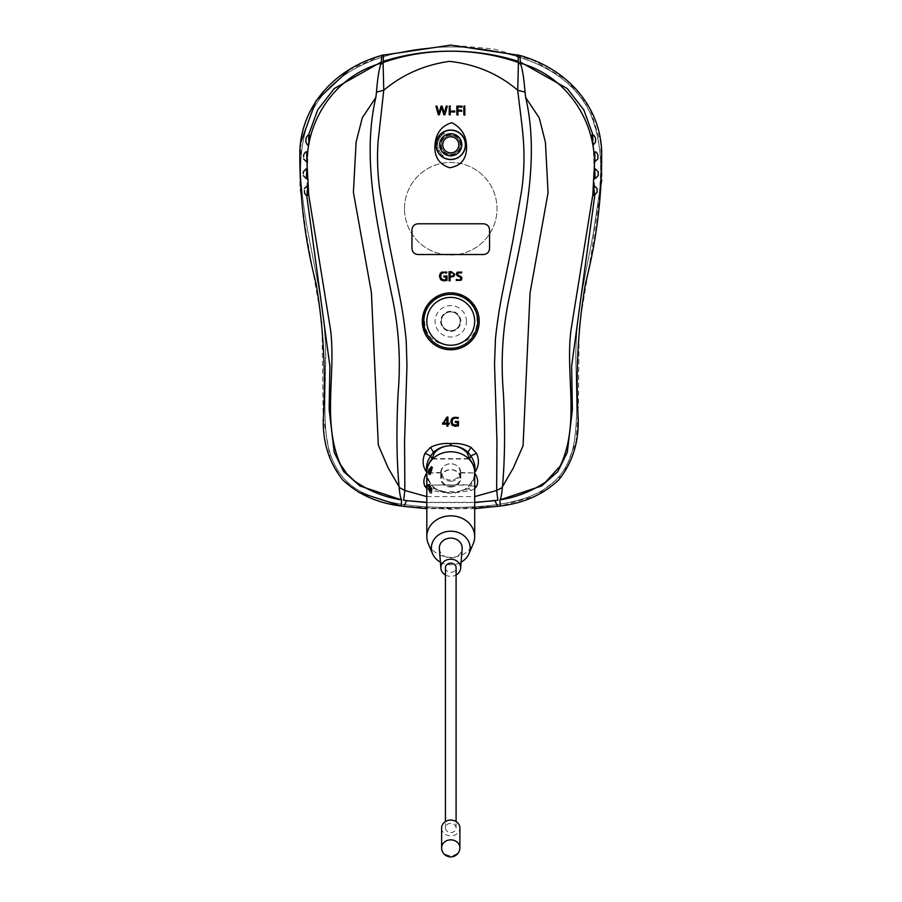 <?xml version="1.0" encoding="UTF-8"?>
<svg xmlns="http://www.w3.org/2000/svg" width="902" height="902" viewBox="0 0 902 902"><rect width="100%" height="100%" fill="white"/><g stroke="black" fill="none" stroke-linecap="round" stroke-linejoin="round"><path stroke-width="0.68" stroke-dasharray="4.51 3.38" d="M465.364 144.805A14.612 14.612 0 0 0 443.457 132.154A14.612 14.612 0 0 0 443.457 157.455A14.612 14.612 0 0 0 465.364 144.805M443.434 155.64L442.465 154.918L442.938 155.291L441.676 156.249L442.363 156.768L442.938 155.291L443.434 155.64L442.51 156.869M437.391 150.713A14.612 14.612 0 0 0 440.199 154.907A14.612 14.612 0 0 1 437.391 150.713L438.699 149.867L439.15 150.826L437.853 151.66A14.612 14.612 0 0 0 440.029 154.727A14.612 14.612 0 0 1 437.853 151.66L439.15 150.826L441.337 153.881L440.029 154.727L441.337 153.881L439.15 150.826L437.853 151.66L439.15 150.826L441.506 154.062L440.199 154.907L441.506 154.062L438.699 149.867L437.391 150.713M437.673 144.523L437.763 143.317L436.185 143.813L437.673 144.523L436.151 144.41M436.23 143.294A14.612 14.612 0 0 0 436.151 144.32A14.612 14.612 0 0 1 436.23 143.294L437.752 143.407L437.673 144.433L436.151 144.32L437.673 144.433L437.752 143.407L436.23 143.294M436.185 145.763A14.612 14.612 0 0 0 436.692 148.762A14.612 14.612 0 0 1 436.185 145.763L437.684 145.493L438.214 148.48L436.692 148.762L438.214 148.48L437.684 145.493L436.185 145.763M441.608 156.193A14.612 14.612 0 0 0 442.431 156.813A14.612 14.612 0 0 1 441.608 156.193L442.532 154.975L443.356 155.584L442.431 156.813L443.356 155.584L442.532 154.975L441.608 156.193M437.301 139.111L436.523 141.513A14.612 14.612 0 0 1 436.839 140.374L438.631 136.664A14.612 14.612 0 0 1 439.285 135.762L442.217 132.944A14.612 14.612 0 0 1 443.22 132.29L441.157 133.789A14.612 14.612 0 0 0 440.379 134.522L437.752 138.153A14.612 14.612 0 0 0 437.301 139.111L438.597 140.002L437.887 142.46L436.523 141.513M460.798 144.805A10.046 10.046 0 0 0 445.735 136.101A10.046 10.046 0 0 0 445.735 153.498A10.046 10.046 0 0 0 460.798 144.805A10.046 10.046 0 0 0 445.735 136.101A10.046 10.046 0 0 0 445.735 153.498A10.046 10.046 0 0 0 460.798 144.805M437.763 143.317L436.23 143.204M442.465 154.918L441.54 156.136M437.887 142.46L438.158 141.287L436.839 140.374M438.158 141.287L438.823 139.472L437.538 138.592M438.823 139.472L439.883 137.532L438.631 136.664M439.883 137.532L440.537 136.63L439.285 135.762M440.537 136.63L442.014 135.075L440.728 134.184M442.014 135.075L443.57 133.879L442.217 132.944M443.57 133.879L444.63 133.259L443.22 132.29M444.63 133.259L442.454 134.691L441.157 133.789M442.454 134.691L441.653 135.401L440.379 134.522M440.368 134.533L441.642 135.413L440.469 136.721L439.206 135.864M440.469 136.721L438.947 136.202M440.199 137.07L438.676 136.585M439.939 137.454L438.597 140.002M437.763 138.13L439.037 139.009L437.752 138.153M460.798 321.326A10.046 10.046 0 0 0 445.735 312.622A10.046 10.046 0 0 0 445.735 330.019A10.046 10.046 0 0 0 460.798 321.326A10.046 10.046 0 0 0 445.735 312.622A10.046 10.046 0 0 0 445.735 330.019A10.046 10.046 0 0 0 460.798 321.326M422.316 320.695A28.436 28.436 0 0 0 422.474 324.292L422.305 321.642A28.458 28.458 0 0 1 422.305 320.695L422.519 320.684M425.992 331.835L424.346 326.501L425.992 331.835L424.639 332.252M424.571 327.55L423.297 327.933M424.447 331.744L425.902 331.62L425.056 329.286L425.778 331.316L424.492 331.71M425.902 331.62L424.605 332.015M424.346 326.501L423.049 326.896M425.586 330.842L424.323 326.389L425.586 330.842L424.267 331.248M424.278 326.4L422.97 326.806M423.985 324.235L423.884 319.59L423.985 324.235L422.666 324.28M424.132 325.318L422.779 325.363M423.884 319.59L422.564 319.635L423.884 319.59M422.463 320.684L423.827 320.638L422.463 320.684A28.3 28.3 0 0 0 422.463 321.755L422.632 324.427M422.835 316.557L424.199 316.929L424.571 315.125L424.053 317.842L426.037 310.716L424.041 317.978L424.605 314.945L423.275 314.584L424.605 314.945L424.199 316.929L422.869 316.568M425.609 311.754L424.571 315.114L425.609 311.754L424.301 311.404M424.12 317.436L422.824 317.087M424.053 317.842L422.767 317.493M426.037 310.716L424.684 310.356M424.041 317.978L422.711 317.617L424.041 317.978M428.303 543.759A23.937 20.735 180 0 0 450.752 557.312A23.937 20.735 180 0 0 473.212 543.759M426.815 472.513A23.937 20.735 180 0 0 450.752 493.247A23.937 20.735 180 0 0 474.689 472.513M429.138 489.267L429.138 488.794A23.937 20.735 180 0 0 430.085 490.35L428.202 485.806L428.213 488.591L430.57 493.45L429.239 491.669L427.762 487.238L427.931 484.78L430.649 489.403L430.649 491.601A23.937 20.735 -0 0 1 429.138 489.267L430.558 488.726L429.138 488.794M430.558 488.253L431.506 489.809L431.506 488.41L429.623 485.265L429.341 485.919L431.99 492.909L429.69 488.861L429.036 484.983L427.604 485.524L429.352 484.227L432.069 488.861L430.649 489.403M428.202 485.806L429.623 485.265L428.202 485.806M445.43 567.775A5.322 4.611 180 0 0 450.752 572.387A5.322 4.611 180 0 0 456.085 567.775M450.752 832.602A5.322 4.611 180 0 0 456.085 827.991A5.322 4.611 180 0 0 450.752 823.379A5.322 4.611 180 0 0 445.43 827.991A5.322 4.611 180 0 0 450.752 832.602M440.413 562.172A19.37 16.777 180 0 0 450.752 564.765A19.37 16.777 180 0 0 461.102 562.172M439.364 548.653A11.41 9.888 180 0 0 450.752 557.876A11.41 9.888 180 0 0 462.14 548.653M450.752 481.206A10.046 8.693 180 0 0 460.798 472.513A10.046 8.693 180 0 0 450.752 463.82A10.046 8.693 180 0 0 440.717 472.513A10.046 8.693 180 0 0 450.752 481.206M445.43 574.991A9.888 8.569 180 0 0 450.752 576.333A9.888 8.569 180 0 0 456.085 574.991M441.63 827.991A9.133 7.904 180 0 0 450.752 835.895A9.133 7.904 180 0 0 459.885 827.991M450.752 486.99A10.046 8.693 180 0 0 460.798 478.297A10.046 8.693 180 0 0 450.752 469.592A10.046 8.693 180 0 0 440.717 478.297A10.046 8.693 180 0 0 450.752 486.99M431.506 489.809L430.085 490.35M431.506 488.41L430.085 488.952M431.776 492.142L430.355 492.684M431.99 492.909L430.57 493.45M429.036 484.983L429.352 484.227L429.036 484.983M430.649 491.601L432.069 491.06L430.558 488.726M432.069 491.06L432.069 488.861M432.295 468.499L430.581 473.595L430.615 471.036L432.295 468.499L431.179 467.991M430.615 471.036L429.239 470.416M430.852 472.625L429.679 472.096M430.604 473.55L429.397 472.998M429.239 470.912L430.198 471.34L429.702 472.896L428.326 472.265M429.702 472.434L428.495 471.881M429.702 472.896L430.198 471.814L429.239 471.374M430.198 471.814L430.198 474.858L428.833 474.226M430.198 474.858L430.66 474.001L429.284 473.37M430.66 474.001L432.904 467.755L431.528 467.123M432.904 467.755L431.528 466.684M432.904 467.304L430.615 470.573L429.453 470.043M430.615 470.573L430.615 469.525L429.239 468.905M430.581 473.595L429.386 473.043M430.615 469.525L430.198 470.303L429.239 469.863M430.198 471.34L430.198 470.303M424.628 321.326C425.203 355.354 480.676 351.679 476.899 317.91C476.504 283.983 420.659 287.524 424.628 321.326M441.394 472.93L426.894 472.975L441.349 472.513M460.167 472.513L474.621 472.975L460.11 472.93M474.689 488.602L471.329 490.417L457.246 492.515L457.246 491.748L467.822 488.534L469.525 485.096L431.99 485.096L433.693 488.534A3.044 1.872 118.1 0 1 432.994 488.749L444.258 491.748L433.693 488.534M467.822 488.534A3.044 1.872 61.9 0 0 468.521 488.749L457.246 491.748L444.258 491.748L444.258 492.515L430.186 490.417L426.815 488.602M426.815 496.607L474.689 496.607M593.088 135.345L594.79 195.306M306.714 195.306L308.428 135.345M401.198 505.999L449.85 509.292L500.373 505.988L535.957 495.863L563.4 474.26L576.096 441.337L578.464 403.758L579.152 326.423L591.385 253.259L602.153 179.295L600.608 142.505L589.852 108.229L566.58 79.883L533.195 60.333L493.529 48.888L450.763 45.1L383.598 54.819M381.805 55.394L349.187 69.894M300.997 141.907L299.847 187.064L306.128 232.502L321.901 321.98L323.187 416.465L330.583 460.392L341.802 478.849L358.556 492.244M498.592 506.259L426.499 508.638M450.752 46.96C399.586 47.242 336.976 62.486 312.306 111.07C301.922 135.266 298.472 161.605 301.967 190.096C303.94 213.842 310.074 243.72 315.238 269.461C320.909 297.919 324.765 321.698 325.599 348.567L325.126 390.126C324.641 406.261 324.878 419.622 325.847 430.22C327.787 457.72 339.152 483.134 366.843 494.409C377.893 499.358 390.848 502.809 405.708 504.782C417.818 506.428 431.224 507.307 445.926 507.409C461.283 507.544 474.858 507.037 486.674 505.864C501.557 504.421 514.704 501.737 526.103 497.825C555.204 487.802 571.44 467.698 574.811 437.515C576.412 424.752 576.987 411.278 576.536 397.105L575.803 355.986C576.04 328.26 579.355 305.18 585.161 275.189L593.133 234.464L599.199 193.84C603.088 165.089 600.123 138.288 590.314 113.438C566.659 62.96 502.47 47.197 450.752 46.96C399.507 47.073 335.939 62.937 311.923 111.871C301.798 136.01 298.494 162.315 302.023 190.796C303.061 202.228 304.944 215.51 307.672 230.619L315.193 269.236C321.123 298.979 324.844 322.409 325.633 349.739C326.332 364.397 323.547 412.361 325.847 430.175C327.776 457.664 339.141 483.134 366.843 494.409C377.893 499.347 390.848 502.809 405.708 504.782C417.818 506.428 431.224 507.307 445.926 507.409C461.283 507.544 474.858 507.037 486.674 505.864C501.557 504.421 514.704 501.737 526.103 497.825C555.204 487.802 571.44 467.698 574.811 437.515C576.412 424.752 576.987 411.289 576.536 397.105L575.803 355.986C576.04 328.26 579.355 305.18 585.161 275.189L593.042 234.937L599.029 195.463C601.984 167.637 601.476 140.058 591.092 115.197C581.035 91.621 561.258 73.806 531.752 61.753C505.751 51.673 478.759 46.746 450.752 46.96M592.839 194.64C593.11 196.027 593.505 195.407 594.023 192.802L594.035 185.508M594.452 178.664L595.331 173.714L594.7 168.775M593.178 145.109L593.099 140.238L591.396 135.3M594.598 161.898L595.072 156.982L593.99 152.032M306.342 178.664L306.342 176.194L307.063 178.664M306.342 176.194L306.342 168.775M306.804 168.775L306.342 170.038M307.481 195.396L307.481 192.802C308.01 195.407 308.405 196.027 308.676 194.64M307.481 192.802L307.481 185.508M310.119 135.3L309.003 137.623L309.003 135.289M308.337 145.109L309.003 137.623M307.526 152.032L306.646 154.873L306.646 152.032M306.646 161.514L306.646 154.873M474.689 508.649L426.815 508.649M426.815 502.549L474.689 502.549M474.689 502.358L426.815 502.358M460.189 144.805A9.437 9.437 0 0 0 446.039 136.63A9.437 9.437 0 0 0 446.039 152.979A9.437 9.437 0 0 0 460.189 144.805A9.437 9.437 0 0 0 446.039 136.63A9.437 9.437 0 0 0 446.039 152.979A9.437 9.437 0 0 0 460.189 144.805M460.167 472.468A9.437 8.174 180 0 0 460.189 471.904A9.437 8.174 180 0 0 450.752 463.729A9.437 8.174 180 0 0 441.326 471.904A9.437 8.174 180 0 0 441.349 472.468M426.815 476.696L430.491 486.392L431.99 484.712A23.892 20.69 180 0 1 426.894 472.975L426.815 473.449M441.405 472.975A9.437 8.174 180 0 0 450.752 480.078A9.437 8.174 180 0 0 460.11 472.975M469.525 485.096L471.024 486.392L474.689 476.696M426.815 486.155A12.177 8.614 157.2 0 1 430.491 486.392L432.994 488.749A12.177 5.468 113 0 0 430.186 490.417M474.621 472.975A23.892 20.69 180 0 1 469.525 484.712L431.99 485.096M471.329 490.417A12.177 5.468 67 0 0 468.521 488.749L471.024 486.392A12.177 8.614 22.8 0 1 474.689 486.155M487.779 252.74A6.088 6.088 0 0 1 483.472 254.522L418.043 254.522A6.088 6.088 0 0 1 413.804 252.808M487.847 252.661A6.088 6.088 0 0 0 489.56 248.433L489.56 229.863A6.088 6.088 0 0 0 487.779 225.568M487.711 225.5A6.088 6.088 0 0 0 483.472 223.786M418.043 223.786A6.088 6.088 0 0 0 413.736 225.568M413.657 225.647A6.088 6.088 0 0 0 411.955 229.863L411.955 248.433A6.088 6.088 0 0 0 413.736 252.74M466.435 321.326A15.672 15.672 0 0 0 450.752 305.643A15.672 15.672 0 0 0 435.08 321.326A15.672 15.672 0 0 0 450.752 336.998A15.672 15.672 0 0 0 466.435 321.326M460.189 321.326A9.437 9.437 0 0 0 446.039 313.152A9.437 9.437 0 0 0 446.039 329.489A9.437 9.437 0 0 0 460.189 321.326A9.437 9.437 0 0 0 446.039 313.152A9.437 9.437 0 0 0 446.039 329.489A9.437 9.437 0 0 0 460.189 321.326M460.189 477.992A9.437 8.174 180 0 0 450.752 469.818A9.437 8.174 180 0 0 441.326 477.992A9.437 8.174 180 0 0 450.752 486.167A9.437 8.174 180 0 0 460.189 477.992L460.189 471.904M404.491 208.712A46.261 46.261 0 0 1 473.888 168.651A46.261 46.261 0 0 1 473.888 248.783A46.261 46.261 0 0 1 404.491 208.712A46.261 46.261 0 0 1 473.888 168.651A46.261 46.261 0 0 1 473.888 248.783A46.261 46.261 0 0 1 404.491 208.712M463.82 114.779L464.846 114.779M463.82 115.174L463.82 108.274M464.767 106.447L464.338 107.586L463.729 106.537M461.655 110.168L461.655 111.453L457.9 111.059M457.9 110.563L457.9 107.011M457.9 107.417L461.892 107.011M461.892 107.417L461.892 106.132M456.84 114.779L457.9 115.174M456.84 115.174L456.84 106.132M451.722 111.961L454.766 111.961M451.722 112.355L451.722 111.059M454.766 112.355L454.766 111.059M449.241 114.779L450.267 115.174L450.267 108.274M449.241 115.174L449.241 108.274M450.188 106.447L449.76 107.586L449.151 106.537M447.313 106.526L444.889 114.779M438.316 114.779L435.914 106.132M438.316 115.174L439.364 114.779M444.889 115.174L443.852 115.174L441.563 107.699L441.134 109.007M441.134 109.401L439.364 115.174M461.452 276.869L461.993 278.38L461.125 280.24L458.768 280.905L456.288 280.488L456.288 279.462M461.756 272.088L461.429 273.013L459.253 272.539L457.472 273.881M460.922 278.47L460.099 277.151L456.953 275.505L456.412 273.87L457.19 272.224M453.729 274.422L453.131 273.08L450.121 272.63L450.121 276.316M451.417 271.727L454.811 274.366L453.875 276.486L450.121 277.207L450.121 280.77M449.072 275.358L449.072 280.77M449.072 280.781L450.121 280.781M445.949 279.767L445.949 276.97L443.931 276.982L443.931 276.023M440.593 276.26L441.518 273.509L444.1 272.528L446.456 273.047M446.873 272.133L446.456 273.058M439.477 276.26L440.627 279.688L443.818 280.905L447.009 280.443M455.33 421.459L455.33 422.395M451.992 421.55L452.883 424.323L457.348 425.18M457.348 425.056L457.348 422.271M452.026 424.966L450.876 421.55L451.44 419.08L453.075 417.468L455.566 416.904L458.272 417.558M458.272 417.434L457.866 418.359M455.33 421.335L458.408 421.459M443.581 423.061L446.952 423.185M442.544 424.12L446.851 416.983L447.933 416.983L447.933 423.061L449.275 423.185M449.275 423.061L449.275 424.12M446.952 423.996L446.952 426.195M446.952 423.061L446.952 420.185M446.952 420.061L447.02 418.066M447.933 423.996L447.933 426.195M437.741 143.486L436.218 143.373L437.741 143.486M437.673 144.343L436.162 144.23L437.673 144.343M442.6 155.031L441.676 156.249L442.6 155.031M443.288 155.539L442.363 156.768L443.288 155.539M438.643 139.889L437.346 138.998M442.352 134.781L441.055 133.879M440.108 137.205L438.846 136.337M425.124 329.489L423.805 329.895M424.763 328.283L423.455 328.689M424.617 327.719L423.309 328.114M424.684 328.001L423.41 328.396M423.782 329.681L425.056 329.286L423.771 329.647M424.504 327.279L423.23 327.663M424.459 327.031L423.173 327.426M424.921 328.835L423.59 329.185M425.316 330.064L423.985 330.47M425.53 330.662L424.199 331.068M425.406 330.335L424.053 330.752M424.583 327.573L423.23 327.99M425.665 331.023L424.335 331.44M423.827 321.822L422.519 321.867M423.929 323.649L422.61 323.694M423.827 321.935L422.519 321.98M423.827 321.586L422.305 321.642M423.929 323.615L422.395 323.66M424.008 324.382L422.677 324.427M423.827 321.71L422.463 321.755M425.304 312.599L423.94 312.227M425.293 312.633L423.996 312.284M424.549 315.181L423.275 314.832M425.248 312.78L423.94 312.43M425.812 311.246L424.492 310.886M425.597 311.788L424.244 311.415M424.639 314.843L423.263 314.471M424.267 316.523L422.903 316.151M441.63 847.767A9.133 7.904 180 0 0 450.752 855.682A9.133 7.904 180 0 0 459.885 847.767M430.637 486.9L429.217 487.441M429.634 488.05L428.213 488.591M430.626 490.609L429.217 491.15M430.66 491.128L429.239 491.669M429.69 488.861L428.27 489.403M429.183 486.697L427.762 487.238M430.513 486.201L429.093 486.742M431.303 487.587L429.882 488.129M430.615 472.535L429.239 471.915M444.258 492.515L457.246 492.515M432.599 459.005L468.916 459.005M468.544 458.644L432.971 458.644M426.883 470.934A23.892 20.69 180 0 0 426.872 472.468M474.644 472.468A23.892 20.69 180 0 0 474.621 470.934M594.023 195.396L594.023 192.802M595.162 170.05L595.162 168.775M595.162 178.664L595.162 176.172M594.858 154.862L594.858 152.032M592.501 137.623L592.501 135.289M456.085 827.991L456.085 821.564M445.43 827.991L445.43 821.564M460.798 478.297L460.798 472.513M440.717 478.297L440.717 472.513M428.055 485.761L429.476 485.22M427.751 484.701L429.183 484.148M441.326 477.992L441.326 471.904"/><path stroke-width="1.35" d="M465.364 144.805A14.612 14.612 0 0 0 443.457 132.154A14.612 14.612 0 0 0 443.457 157.455A14.612 14.612 0 0 0 465.364 144.805M479.199 321.326A28.436 28.436 0 0 0 451.068 292.879A28.436 28.436 0 0 0 422.305 321.867L422.452 324.292A28.436 28.436 0 0 0 452.24 349.728A28.436 28.436 0 0 0 479.199 321.326M424.639 332.252L422.959 326.806L424.639 332.252M424.278 326.4L422.959 326.806M422.677 324.427L422.519 321.98A28.244 28.244 0 0 1 422.564 319.635L422.474 319.635A28.334 28.334 0 0 0 422.429 320.684M423.286 314.584L423.275 314.584A28.3 28.3 0 0 0 422.858 316.568L424.684 310.356L422.711 317.617A28.289 28.289 0 0 1 423.286 314.584M461.102 562.172A19.37 16.777 180 0 0 468.927 553.805L473.212 543.759A23.937 20.735 180 0 0 474.689 536.577A23.937 20.735 180 0 0 450.752 515.843A23.937 20.735 180 0 0 426.815 536.577A23.937 20.735 180 0 0 428.303 543.759L432.588 553.805A19.37 16.777 180 0 0 440.413 562.172M474.689 536.577L474.689 472.513A23.937 20.735 180 0 0 450.752 451.778A23.937 20.735 180 0 0 426.815 472.513L426.815 536.577M428.326 472.265L428.326 471.802A23.937 20.735 180 0 1 428.833 470.72L428.833 469.683A23.937 20.735 180 0 1 429.239 468.905L429.239 469.942A23.937 20.735 180 0 1 431.528 466.684L429.284 473.37A23.937 20.735 0 0 0 428.833 474.226L428.833 471.182A23.937 20.735 0 0 0 428.326 472.265M456.085 821.564L456.085 567.775A5.322 4.611 180 0 0 450.752 563.164A5.322 4.611 180 0 0 445.43 567.775L445.43 821.564M468.927 553.805A19.37 16.777 180 0 0 450.752 531.21A19.37 16.777 180 0 0 432.588 553.805M456.085 574.991A9.888 8.569 180 0 0 460.629 568.339L462.14 548.653A11.41 9.888 180 0 0 450.752 538.111A11.41 9.888 180 0 0 439.364 548.653L440.886 568.339A9.888 8.569 180 0 0 445.43 574.991M460.629 568.339A9.888 8.569 180 0 0 450.752 559.206A9.888 8.569 180 0 0 440.886 568.339M459.885 847.767L459.885 827.991A9.133 7.904 180 0 0 450.752 820.076A9.133 7.904 180 0 0 441.63 827.991L441.63 847.767A9.133 9.133 0 0 0 450.752 856.9A9.133 9.133 0 0 0 459.885 847.767A9.133 7.904 180 0 0 450.752 839.863A9.133 7.904 180 0 0 441.63 847.767M429.239 470.416A23.937 20.735 0 0 1 430.93 467.879L429.239 472.93A23.937 20.735 180 0 0 429.217 472.964L429.239 470.416M418.043 223.786C414.345 224.147 412.315 226.176 411.955 229.863L411.955 248.433C412.315 252.132 414.345 254.161 418.043 254.522L483.472 254.522C487.17 254.161 489.2 252.132 489.56 248.433L489.56 229.863C489.2 226.165 487.17 224.147 483.472 223.786L418.043 223.786L483.472 223.786M426.815 488.602L424.955 486.392C423.038 482.232 423.692 477.744 426.894 472.93M426.872 472.513C422.666 466.841 422.012 460.471 424.91 453.402L430.446 447.381C436.771 444.246 443.446 442.983 450.459 443.604L450.459 445.701C444.021 445.859 438.62 448.294 434.257 453.018L432.081 459.005L430.716 455.961C427.052 461.193 425.778 466.695 426.872 472.468M450.459 443.604L451.056 443.604C458.137 442.995 464.801 444.258 471.058 447.381L476.594 453.402C479.503 460.426 478.849 466.796 474.644 472.513M474.621 472.93C477.823 477.722 478.466 482.209 476.56 486.392L474.689 488.602M435.012 144.805C434.065 156.61 438.947 164.265 449.692 167.749C461.023 165.934 466.661 158.966 466.593 146.857C466.345 135.661 461.407 127.599 451.778 122.695C441.518 125.829 435.925 133.203 435.012 144.805M306.714 195.306L329.895 366.144L329.14 409.474L334.225 452.376L343.786 471.69L359.966 485.998L401.593 499.9L401.131 505.988C377.622 503.169 358.162 494.465 342.749 479.887C329.331 463.064 322.848 442.972 323.288 419.599C325.926 372.052 323.491 326.58 315.982 283.194C304.775 239.763 299.396 195.689 299.859 150.995C301.448 106.537 333.841 68.845 381.805 55.394L450.752 45.1L519.699 55.394C567.662 68.845 600.056 106.537 601.645 150.995C602.119 195.689 596.741 239.752 585.533 283.194C578.024 326.592 575.577 372.052 578.216 419.599C578.667 442.972 572.184 463.076 558.755 479.887C543.342 494.465 523.882 503.169 500.373 505.988L499.922 499.888C500.971 498.175 501.783 494.025 502.369 487.452L496.652 490.496L496.934 440.559L494.522 363.788L495.469 338.735C497.013 323.367 499.55 306.962 503.102 289.519L512.855 240.845L521.3 192.611C523.837 176.352 524.581 159.53 523.51 142.155C522.551 126.618 519.281 104.903 517.737 90.245C498.355 73.795 475.579 64.166 449.41 61.37C424.459 64.888 402.585 74.516 383.767 90.245L377.972 142.584C376.935 160.139 377.735 177.142 380.351 193.569L388.92 242.153L398.74 291.199C402.247 308.54 404.739 325.07 406.216 340.764L406.96 365.716L404.57 441.585L404.863 490.496L426.815 496.607M474.689 496.607L496.664 490.485M463.82 108.274L464.846 108.274L464.846 114.779L463.82 114.779L463.82 108.274M464.338 107.18L463.729 106.537L464.338 105.895L464.947 106.537L464.338 107.18M457.9 111.059L461.655 111.059L461.655 110.168L457.9 110.168L457.9 107.011L461.892 107.011L461.892 106.132L456.84 106.132L456.84 114.779L457.9 114.779L457.9 111.059M454.766 111.059L454.766 111.961L451.722 111.961L451.722 111.059L454.766 111.059M449.241 108.274L450.267 108.274L450.267 114.779L449.241 114.779L449.241 108.274M449.76 107.18L449.151 106.537L449.76 105.895L450.369 106.537L449.76 107.18M446.197 106.132L447.313 106.132L444.889 114.779L443.852 114.779L441.563 107.304L439.364 114.779L438.316 114.779L435.914 106.132L437.03 106.132L438.891 113.494L441.01 106.132L442.127 106.132L444.325 113.494L446.197 106.132L447.2 106.526M457.472 273.904L458.227 275.223L461.452 276.846L461.993 278.357L461.125 280.229L456.288 280.477L456.288 279.462L458.802 279.97L460.392 279.575L460.922 278.459L460.099 277.139L456.953 275.493L456.412 273.87L457.19 272.212L461.756 272.088L461.429 273.002L457.945 272.889L457.472 273.881L458.227 275.211L461.452 276.846M449.072 275.358L449.072 271.727L451.417 271.716L454.811 274.355L453.875 276.474L450.121 277.207L450.121 280.77L449.072 280.77L449.072 271.716L451.417 271.716M439.477 276.26L440.041 273.78L439.477 276.249L440.627 279.676L443.818 280.894L447.009 280.432L447.009 276.023L443.931 276.023L443.931 276.97L445.949 276.97L445.949 279.755L444.111 279.97L445.949 279.755M446.873 272.133L441.676 272.167L440.041 273.768L441.676 272.145L446.873 272.122L446.456 273.047L444.1 272.528L441.518 273.509L440.593 276.249L441.484 279.022L444.111 279.97L441.484 279.022M455.33 422.395L457.348 422.395L457.348 425.18L452.883 424.447L451.992 421.674L452.917 418.956L455.499 417.976L457.866 418.494L458.272 417.558L453.075 417.592L451.44 419.204L450.876 421.674L452.026 425.101L455.217 426.319L458.408 425.857L458.408 421.459L455.33 421.459L455.33 422.395M447.933 423.185L449.275 423.185L449.275 424.12L447.933 424.12L447.933 426.195L446.952 426.195L446.952 424.12L442.544 424.12L446.851 417.107L447.933 417.107L447.933 423.185M474.644 472.468C475.737 466.684 474.452 461.193 470.799 455.961L468.014 452.218L467.259 453.018C462.861 448.283 457.461 445.847 451.056 445.701L450.459 445.701C444.043 445.825 438.395 448.001 433.49 452.218L434.257 453.018M471.058 447.381A12.177 1.184 -57.3 0 0 468.014 452.218C463.143 448.001 457.494 445.836 451.056 445.701L451.056 443.604M502.369 487.452L502.448 486.708C504.928 459.524 505.233 428.224 503.372 392.798C500.542 359.357 502.786 326.253 510.092 293.477C523.104 229.085 540.467 160.962 525.697 97.574L525.032 92.128C523.983 78.699 522.562 69.499 520.77 64.504L519.699 55.383M520.161 61.945L567.178 88.486L583.808 109.841L593.088 135.345M594.79 195.306L571.62 366.28L572.375 409.598L567.29 452.387L557.752 471.667L541.617 485.952L499.922 499.888M400.725 499.742C384.252 497.092 368.952 490.925 354.813 481.228L346.819 473.697L340.471 464.519C321.71 421.775 336.345 373.811 330.436 329.14L308.676 194.64L307.537 172.485C302.914 123.382 334.315 76.072 381.253 63.185L380.734 64.504L383.091 62.52L383.598 54.819L381.805 55.394L381.354 61.945M308.428 135.345L317.684 109.875L334.281 88.531L381.343 61.945L381.253 63.185M502.448 486.708L513.193 468.228L523.07 445.768L530.038 293.015L548.066 192.735L545.439 142.403L539.272 117.914L525.697 97.574M520.262 63.185C567.335 76.027 598.691 123.833 593.978 172.496L592.839 194.64L571 330.031C565.137 374.961 580.245 423.523 560.221 465.984L545.451 482.175C531.549 491.308 516.666 497.16 500.802 499.742M349.187 69.894L315.993 100.799L300.997 141.907M358.556 492.244L401.198 505.999M498.592 506.259L500.227 506.011M426.499 508.638L404.434 506.484M380.734 64.504C378.953 69.522 377.532 78.733 376.484 92.128L375.818 97.574C361.059 160.973 378.389 228.995 391.4 293.398C398.718 326.152 400.962 359.255 398.143 392.708C396.271 428.146 396.587 459.468 399.067 486.708L399.146 487.452C399.733 494.037 400.544 498.175 401.57 499.877L401.593 499.888M375.818 97.574L362.3 117.756L356.11 142.133L353.404 192.295L371.41 292.643L378.31 445.024L388.063 467.721L399.067 486.708M592.839 194.64L594.023 195.396L597.068 192.363L597.068 188.552L597.068 192.363M595.162 170.05C594.677 167.862 594.283 168.674 593.978 172.496M593.933 175.867L594.452 178.664L595.162 178.664L598.206 175.619L598.206 171.808L598.206 175.619M594.023 195.396L594.023 185.508L593.448 186.827M592.501 143.846L592.501 135.289L591.396 135.289L593.178 145.109L595.546 142.144L595.546 138.333L595.546 142.144M594.858 161.92L594.858 152.032L593.99 152.032L594.598 161.898L597.902 158.876L597.902 155.076L597.902 158.876M308.056 186.827L307.481 185.508L307.481 195.396L308.676 194.64M306.804 168.775L306.342 178.664L307.063 178.664L307.582 175.867M307.537 172.485C307.232 168.674 306.838 167.862 306.342 170.038M309.003 143.846L310.119 135.3L309.003 135.289L309.003 143.846L308.337 145.109C307.796 145.628 307.007 144.647 305.958 142.144L305.958 138.333L305.958 142.144M306.917 161.92L307.526 152.032L306.646 152.032L306.917 161.92M399.146 487.452L404.863 490.496L403.622 500.193L406.599 500.644L403.927 506.405L401.131 505.988M500.373 505.988L474.689 508.649M426.815 508.649L403.927 506.405M497.577 506.405L494.972 500.633L474.689 502.358M406.599 500.633L426.815 502.549M474.689 502.549L497.881 500.204L496.652 490.496M517.895 54.808L518.424 62.52L520.77 64.504M383.181 61.347C405.269 54.447 427.796 51.053 450.752 51.188C473.956 51.087 496.483 54.47 518.323 61.336M426.815 502.358L406.61 500.61M376.484 92.128L383.767 90.245L383.091 62.52C404.671 55.011 427.221 51.245 450.752 51.2C474.136 51.211 496.698 54.988 518.424 62.52L517.737 90.245L525.032 92.128M465.522 144.805A14.759 14.759 0 0 0 450.752 130.035A14.759 14.759 0 0 0 435.993 144.805A14.759 14.759 0 0 0 450.752 159.564A14.759 14.759 0 0 0 465.522 144.805M467.259 453.018L469.435 459.005L470.799 455.961A12.177 2.605 -21.5 0 1 476.594 453.402M430.446 447.381A12.177 1.184 -122.7 0 1 433.49 452.218L430.716 455.961A12.177 2.605 -158.5 0 0 424.91 453.402M426.815 473.449L426.815 476.696M474.689 476.696L474.689 473.449M476.56 486.392A12.177 8.614 22.8 0 0 474.689 486.155M424.955 486.392A12.177 8.614 157.2 0 1 426.815 486.155M303.602 156.982L303.602 155.076L303.602 156.982M303.298 173.714L303.298 171.808L303.298 173.714M304.448 190.457L304.448 192.363L304.448 190.457M463.82 108.68L464.846 108.68L464.846 115.174M463.729 106.932L464.767 106.053M457.9 111.453L457.9 115.174M457.9 110.168L461.655 110.563L461.655 111.453M456.84 106.526L461.892 106.526L461.892 107.417M451.722 111.453L454.766 111.453M449.241 108.68L450.267 108.68M449.151 106.932L450.188 106.053M436.027 106.526L437.03 106.526L438.891 113.889L441.01 106.526L442.127 106.526L444.325 113.889L446.197 106.526M457.19 272.224L461.756 272.1M456.288 279.473L458.802 279.981L460.392 279.586L460.922 278.459M450.121 276.316L453.097 275.865L453.729 274.422L453.131 273.069L450.121 272.63L450.121 276.305L453.097 275.854L453.729 274.4M440.593 276.26L441.484 279.034M443.931 276.046L447.009 276.046L447.009 280.443M457.348 422.395L455.33 422.271L455.33 421.335M458.272 417.434L457.866 418.359L455.499 417.84L452.917 418.832L451.992 421.674M458.408 421.335L458.408 425.721L455.217 426.195L452.026 425.101M446.964 418.066L443.581 423.061L446.952 423.185L447.02 418.066L443.581 423.185M449.275 423.061L449.275 423.996L447.933 424.12M446.952 424.12L442.544 423.996L442.544 423.094M446.952 426.071L447.933 426.071M458.791 144.805A8.028 8.028 0 0 0 446.738 137.848A8.028 8.028 0 0 0 446.738 151.761A8.028 8.028 0 0 0 458.791 144.805M461.824 144.805A11.072 11.072 0 0 0 445.216 135.21A11.072 11.072 0 0 0 445.216 154.389A11.072 11.072 0 0 0 461.824 144.805M474.677 321.326A23.926 23.926 0 0 0 438.8 300.603A23.926 23.926 0 0 0 438.8 342.038A23.926 23.926 0 0 0 474.677 321.326M477.722 321.326A26.97 26.97 0 0 0 437.278 297.976A26.97 26.97 0 0 0 437.278 344.677A26.97 26.97 0 0 0 477.722 321.326M426.883 470.934A23.892 20.69 180 0 1 432.081 459.005L432.599 459.005M468.916 459.005L469.435 459.005A23.892 20.69 180 0 1 474.621 470.934M469.435 458.644L468.544 458.644M432.971 458.644L432.081 458.644M594.7 168.775L595.162 178.664M307.481 185.508L304.448 188.552M307.481 195.396C306.342 195.847 305.327 194.832 304.448 192.363M306.342 168.775L303.298 171.808M306.342 178.664L303.298 175.619M306.646 152.032C306.049 151.209 305.034 152.224 303.602 155.076M306.646 161.92L303.602 158.876M309.003 135.289C308.405 134.466 307.39 135.48 305.958 138.333M592.501 135.289C593.55 134.759 594.565 135.774 595.546 138.333M594.858 152.032C595.906 151.502 596.921 152.517 597.902 155.076M595.162 168.775L598.206 171.808M594.035 185.508L597.068 188.552"/></g></svg>
